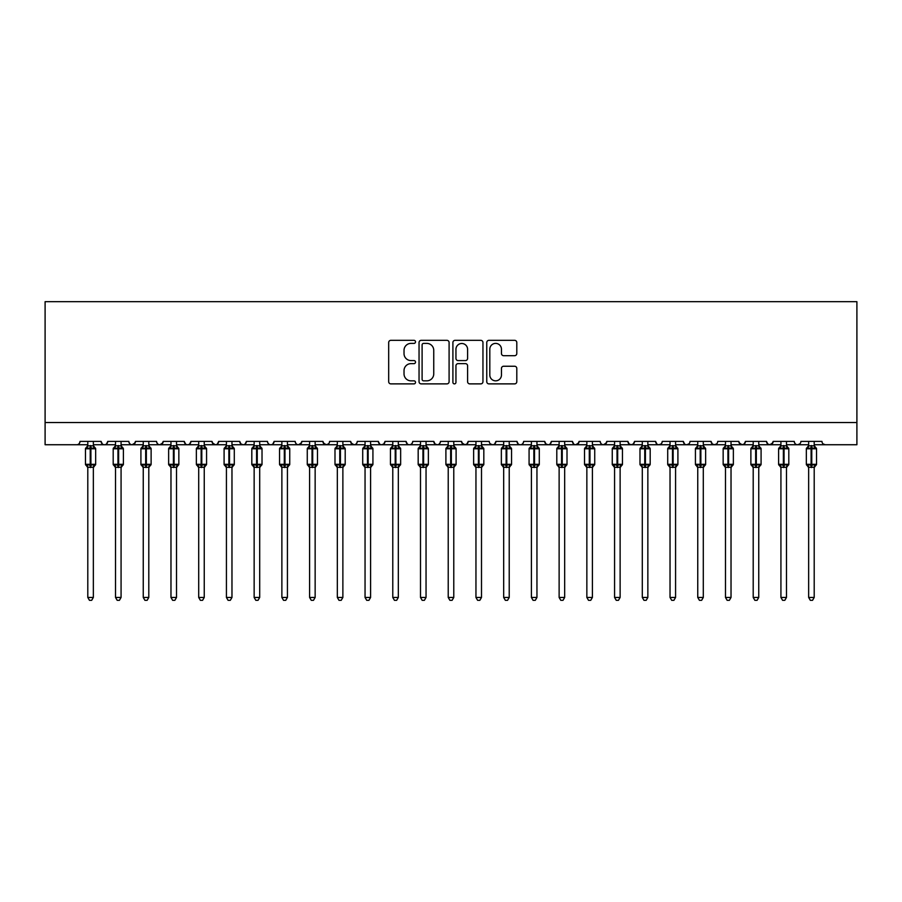 <?xml version="1.0" encoding="UTF-8"?>
<svg xmlns="http://www.w3.org/2000/svg" width="902" height="902" viewBox="0 0 902 902"><rect width="100%" height="100%" fill="white"/><g stroke="black" fill="none" stroke-linecap="round" stroke-linejoin="round"><path stroke-width="1.35" d="M415.518 341.869A1.522 1.522 0 0 0 413.984 340.336L390.859 340.336A2.176 2.176 0 0 0 388.683 342.523L388.683 381.704A2.176 2.176 0 0 0 390.859 383.88L413.984 383.88A1.522 1.522 0 0 0 415.518 382.358A1.522 1.522 0 0 0 413.984 380.836L410.996 380.836A6.968 6.968 0 0 1 404.028 373.868L404.028 370.598A6.968 6.968 0 0 1 410.996 363.641L413.984 363.641A1.522 1.522 0 0 0 415.518 362.108A1.522 1.522 0 0 0 413.984 360.586L410.996 360.586A6.968 6.968 0 0 1 404.028 353.618L404.028 350.359A6.968 6.968 0 0 1 410.996 343.391L413.984 343.391A1.522 1.522 0 0 0 415.518 341.869M514.625 355.692A2.176 2.176 0 0 0 516.801 353.516L516.801 342.523A2.176 2.176 0 0 0 514.625 340.336L488.94 340.336A2.176 2.176 0 0 0 486.764 342.523L486.764 381.704A2.176 2.176 0 0 0 488.94 383.88L514.625 383.88A2.176 2.176 0 0 0 516.801 381.704L516.801 368.422A2.176 2.176 0 0 0 514.625 366.246L503.632 366.246A2.176 2.176 0 0 0 501.456 368.422L501.456 375.007A5.829 5.829 0 0 1 495.626 380.836A5.829 5.829 0 0 1 489.809 375.007L489.809 349.209A5.829 5.829 0 0 1 495.626 343.391A5.829 5.829 0 0 1 501.456 349.209L501.456 353.516A2.176 2.176 0 0 0 503.632 355.692L514.625 355.692M45.1 422.553L856.9 422.553L856.9 301.674L45.1 301.674L45.1 444.731L76.704 444.731C78.474 444.799 79.579 443.683 80.03 441.405L101.103 441.405L102.321 443.976M449.095 342.523A2.176 2.176 0 0 0 446.918 340.336L421.223 340.336A2.176 2.176 0 0 0 419.047 342.523L419.047 381.704A2.176 2.176 0 0 0 421.223 383.88L446.918 383.88A2.176 2.176 0 0 0 449.095 381.704L449.095 342.523M455.082 340.336L480.777 340.336A2.176 2.176 0 0 1 482.953 342.523L482.953 381.704A2.176 2.176 0 0 1 480.777 383.88L469.773 383.88A2.176 2.176 0 0 1 467.597 381.704L467.597 365.817A2.176 2.176 0 0 0 465.421 363.641L458.126 363.641A2.176 2.176 0 0 0 455.95 365.817L455.95 382.358A1.522 1.522 0 0 1 454.428 383.88A1.522 1.522 0 0 1 452.905 382.358L452.905 342.523A2.176 2.176 0 0 1 455.082 340.336M93.346 444.731L104.429 444.731C102.67 444.799 101.554 443.683 101.103 441.405A3.326 3.326 0 0 0 104.429 444.731A3.326 3.326 0 0 0 107.755 441.405L128.828 441.405A3.326 3.326 0 0 0 132.154 444.731A3.326 3.326 0 0 0 135.48 441.405L156.553 441.405A3.326 3.326 0 0 0 159.88 444.731A3.326 3.326 0 0 0 163.206 441.405L184.279 441.405A3.326 3.326 0 0 0 187.605 444.731A3.326 3.326 0 0 0 190.931 441.405L212.004 441.405A3.326 3.326 0 0 0 215.33 444.731A3.326 3.326 0 0 0 218.656 441.405L239.729 441.405A3.326 3.326 0 0 0 243.055 444.731A3.326 3.326 0 0 0 246.381 441.405L267.454 441.405A3.326 3.326 0 0 0 270.78 444.731A3.326 3.326 0 0 0 274.107 441.405L295.18 441.405A3.326 3.326 0 0 0 298.506 444.731A3.326 3.326 0 0 0 301.832 441.405L322.905 441.405A3.326 3.326 0 0 0 326.231 444.731A3.326 3.326 0 0 0 329.568 441.405L350.63 441.405A3.326 3.326 0 0 0 353.956 444.731A3.326 3.326 0 0 0 357.293 441.405L378.355 441.405A3.326 3.326 0 0 0 381.681 444.731A3.326 3.326 0 0 0 385.019 441.405L406.08 441.405A3.326 3.326 0 0 0 409.407 444.731A3.326 3.326 0 0 0 412.744 441.405L433.806 441.405A3.326 3.326 0 0 0 437.132 444.731A3.326 3.326 0 0 0 440.469 441.405L461.531 441.405A3.326 3.326 0 0 0 464.868 444.731A3.326 3.326 0 0 0 468.194 441.405L489.256 441.405A3.326 3.326 0 0 0 492.593 444.731A3.326 3.326 0 0 0 495.92 441.405L516.981 441.405A3.326 3.326 0 0 0 520.319 444.731A3.326 3.326 0 0 0 523.645 441.405L544.707 441.405A3.326 3.326 0 0 0 548.044 444.731A3.326 3.326 0 0 0 551.37 441.405L572.432 441.405A3.326 3.326 0 0 0 575.769 444.731A3.326 3.326 0 0 0 579.095 441.405L600.168 441.405A3.326 3.326 0 0 0 603.494 444.731A3.326 3.326 0 0 0 606.821 441.405L627.893 441.405A3.326 3.326 0 0 0 631.22 444.731A3.326 3.326 0 0 0 634.546 441.405L655.619 441.405A3.326 3.326 0 0 0 658.945 444.731A3.326 3.326 0 0 0 662.271 441.405L683.344 441.405A3.326 3.326 0 0 0 686.67 444.731A3.326 3.326 0 0 0 689.996 441.405L711.069 441.405A3.326 3.326 0 0 0 714.395 444.731A3.326 3.326 0 0 0 717.721 441.405L738.794 441.405A3.326 3.326 0 0 0 742.12 444.731A3.326 3.326 0 0 0 745.447 441.405L766.52 441.405A3.326 3.326 0 0 0 769.846 444.731A3.326 3.326 0 0 0 773.172 441.405L794.245 441.405A3.326 3.326 0 0 0 797.571 444.731A3.326 3.326 0 0 0 800.897 441.405L821.97 441.405A3.326 3.326 0 0 0 825.296 444.731L823.154 443.953M773.172 441.405L771.954 443.976M766.52 441.405L767.726 443.976L769.846 444.731L772.811 442.916M745.447 441.405L744.229 443.976M738.794 441.405L740.001 443.976M711.069 441.405L712.276 443.976M675.575 444.731L686.67 444.731C684.9 444.799 683.795 443.683 683.344 441.405L684.55 443.976M662.271 441.405L661.651 443.344M647.85 444.731L658.945 444.731C657.175 444.799 656.07 443.683 655.619 441.405L656.825 443.976M634.546 441.405L633.328 443.976M627.893 441.405L629.1 443.976L631.22 444.731L633.362 443.953M606.821 441.405L605.603 443.976M592.4 444.731L603.494 444.731C601.724 444.799 600.619 443.683 600.168 441.405L600.777 443.344M579.095 441.405L577.878 443.976M564.675 444.731L575.769 444.731C573.999 444.799 572.894 443.683 572.432 441.405L573.649 443.976M536.949 444.731L548.044 444.731C549.803 444.799 550.908 443.683 551.37 441.405L550.152 443.976M544.707 441.405L545.924 443.976M509.224 444.731L520.319 444.731C518.549 444.799 517.444 443.683 516.981 441.405L518.199 443.976M481.499 444.731L492.593 444.731C494.352 444.799 495.457 443.683 495.92 441.405L494.702 443.976M468.194 441.405L466.977 443.976M461.531 441.405L462.749 443.976M433.806 441.405L435.023 443.976M398.323 444.731L409.407 444.731C407.648 444.799 406.543 443.683 406.08 441.405L407.298 443.976M385.019 441.405L383.801 443.976L381.681 444.731C379.922 444.799 378.817 443.683 378.355 441.405L379.573 443.976M350.63 441.405L351.848 443.976M322.905 441.405L324.122 443.976M301.832 441.405L300.625 443.976M259.697 444.731L270.78 444.731C272.551 444.799 273.656 443.683 274.107 441.405L272.9 443.976M231.972 444.731L243.055 444.731C244.825 444.799 245.93 443.683 246.381 441.405L245.175 443.976M239.729 441.405L240.947 443.976M204.247 444.731L215.33 444.731C217.1 444.799 218.205 443.683 218.656 441.405L217.45 443.976M212.004 441.405L213.222 443.976M176.521 444.731L187.605 444.731C189.375 444.799 190.48 443.683 190.931 441.405L189.724 443.976M198.699 444.731L187.605 444.731C185.846 444.799 184.73 443.683 184.279 441.405L185.496 443.976M163.206 441.405L161.999 443.976M135.48 441.405L134.274 443.976M115.524 444.731L104.429 444.731C106.199 444.799 107.304 443.683 107.755 441.405L106.549 443.976M856.9 422.553L856.9 444.731L814.202 444.731M76.704 444.731C78.474 444.799 79.579 443.683 80.03 441.405A3.326 3.326 0 0 1 76.704 444.731L87.798 444.731M121.071 444.731L132.154 444.731L135.12 442.916M143.249 444.731L132.154 444.731C130.395 444.799 129.279 443.683 128.828 441.405M148.796 444.731L159.88 444.731L162.845 442.916M170.974 444.731L159.88 444.731C158.121 444.799 157.004 443.683 156.553 441.405M226.425 444.731L215.33 444.731L212.365 442.916M254.15 444.731L243.055 444.731L240.913 443.953M281.875 444.731L270.78 444.731C269.022 444.799 267.917 443.683 267.454 441.405M287.422 444.731L298.506 444.731L301.482 442.916M309.6 444.731L298.506 444.731C296.747 444.799 295.642 443.683 295.18 441.405M315.148 444.731L326.231 444.731L328.373 443.953M337.325 444.731L326.231 444.731L323.266 442.916M342.873 444.731L353.956 444.731C355.726 444.799 356.831 443.683 357.293 441.405M365.051 444.731L353.956 444.731L350.991 442.916M420.501 444.731L409.407 444.731C411.177 444.799 412.282 443.683 412.744 441.405M426.048 444.731L437.132 444.731C438.902 444.799 440.007 443.683 440.469 441.405M448.226 444.731L437.132 444.731L435.001 443.953M453.774 444.731L464.868 444.731L466.999 443.953M475.952 444.731L464.868 444.731L461.892 442.916M503.677 444.731L492.593 444.731L490.451 443.953M531.402 444.731L520.319 444.731C522.078 444.799 523.183 443.683 523.645 441.405M559.127 444.731L548.044 444.731L545.902 443.953M586.852 444.731L575.769 444.731L578.734 442.916M614.578 444.731L603.494 444.731L606.46 442.916M670.028 444.731L658.945 444.731L661.087 443.953M697.753 444.731L686.67 444.731L688.812 443.953M703.301 444.731L714.395 444.731L716.538 443.953M725.479 444.731L714.395 444.731L712.253 443.953M731.026 444.731L742.12 444.731L744.263 443.953M753.204 444.731L742.12 444.731L739.155 442.916M786.476 444.731L797.571 444.731L799.713 443.953M808.654 444.731L797.571 444.731C795.801 444.799 794.696 443.683 794.245 441.405M423.624 343.391A1.522 1.522 0 0 0 422.102 344.914L422.102 379.314A1.522 1.522 0 0 0 423.624 380.836L426.781 380.836A6.968 6.968 0 0 0 433.749 373.868L433.749 350.359A6.968 6.968 0 0 0 426.781 343.391L423.624 343.391M467.597 349.322A5.829 5.829 0 0 0 461.779 343.493A5.829 5.829 0 0 0 455.95 349.322L455.95 358.41A2.176 2.176 0 0 0 458.126 360.586L465.421 360.586A2.176 2.176 0 0 0 467.597 358.41L467.597 349.322M87.798 467.642L85.464 464.305L95.668 464.305L95.668 448.779L94.947 447.742A1.105 1.105 0 0 1 95.668 448.779L85.464 448.779A1.105 1.105 0 0 1 86.197 447.742L85.464 448.779L85.464 464.305A1.105 1.105 0 0 0 86.197 465.353L86.998 464.53L90.234 465.308L94.146 464.53L94.62 465.24A2.435 2.323 0 0 0 93.346 467.281L87.798 467.281A2.435 2.323 0 0 0 86.513 465.24M95.668 464.305A1.105 1.105 0 0 1 94.947 465.353L95.668 464.305L95.668 448.779M87.798 445.802L93.346 445.802A2.435 2.323 180 0 0 94.62 447.854L94.146 448.565L90.899 447.787L86.998 448.565L86.513 447.854A2.435 2.323 180 0 0 87.798 445.802L87.798 441.405M93.346 467.27L93.346 597.451L87.798 597.451L87.798 467.27M93.346 441.405L93.346 445.813M86.998 448.565L87.798 445.915M93.695 447.313L94.146 448.565M86.998 464.53L87.798 467.168M94.146 464.53L93.346 467.168M93.346 597.451L91.677 600.326L89.467 600.326L87.798 597.451M115.524 467.642L113.19 464.305L123.394 464.305L123.394 448.779L122.672 447.742A1.105 1.105 0 0 1 123.394 448.779L113.19 448.779A1.105 1.105 0 0 1 113.923 447.742L113.19 448.779L113.19 464.305A1.105 1.105 0 0 0 113.923 465.353L114.723 464.53L117.959 465.308L121.871 464.53L122.345 465.24A2.435 2.323 0 0 0 121.071 467.281L115.524 467.281A2.435 2.323 0 0 0 114.238 465.24M123.394 464.305A1.105 1.105 0 0 1 122.672 465.353L123.394 464.305L123.394 448.779M115.524 445.802L121.071 445.802A2.435 2.323 180 0 0 122.345 447.854L121.871 448.565L118.624 447.787L114.723 448.565L114.238 447.854A2.435 2.323 180 0 0 115.524 445.802L115.524 441.405M143.249 467.642L140.915 464.305L151.119 464.305L151.119 448.779L150.397 447.742A1.105 1.105 0 0 1 151.119 448.779L140.915 448.779A1.105 1.105 0 0 1 141.648 447.742L140.915 448.779L140.915 464.305A1.105 1.105 0 0 0 141.648 465.353L142.448 464.53L145.684 465.308L149.597 464.53L150.07 465.24A2.435 2.323 0 0 0 148.796 467.281L143.249 467.281A2.435 2.323 0 0 0 141.964 465.24M151.119 464.305A1.105 1.105 0 0 1 150.397 465.353L151.119 464.305L151.119 448.779M143.249 445.802L148.796 445.802A2.435 2.323 180 0 0 150.07 447.854L149.597 448.565L146.35 447.787L142.448 448.565L141.964 447.854A2.435 2.323 180 0 0 143.249 445.802L143.249 441.405M170.974 467.642L168.64 464.305L178.844 464.305L178.844 448.779L178.122 447.742A1.105 1.105 0 0 1 178.844 448.779L168.64 448.779A1.105 1.105 0 0 1 169.373 447.742L168.64 448.779L168.64 464.305A1.105 1.105 0 0 0 169.373 465.353L170.174 464.53L173.41 465.308L177.322 464.53L177.795 465.24A2.435 2.323 0 0 0 176.521 467.281L170.974 467.281A2.435 2.323 0 0 0 169.689 465.24M178.844 464.305A1.105 1.105 0 0 1 178.122 465.353L178.844 464.305L178.844 448.779M170.974 445.802L176.521 445.802A2.435 2.323 180 0 0 177.795 447.854L177.322 448.565L174.075 447.787L170.174 448.565L169.689 447.854A2.435 2.323 180 0 0 170.974 445.802L170.974 441.405M198.699 467.642L196.365 464.305L206.569 464.305L206.569 448.779L205.848 447.742A1.105 1.105 0 0 1 206.569 448.779L196.365 448.779A1.105 1.105 0 0 1 197.098 447.742L196.365 448.779L196.365 464.305A1.105 1.105 0 0 0 197.098 465.353L197.899 464.53L201.135 465.308L205.047 464.53L205.521 465.24A2.435 2.323 0 0 0 204.247 467.281L198.699 467.281A2.435 2.323 0 0 0 197.414 465.24M206.569 464.305A1.105 1.105 0 0 1 205.848 465.353L206.569 464.305L206.569 448.779M198.699 445.802L204.247 445.802A2.435 2.323 180 0 0 205.521 447.854L205.047 448.565L201.8 447.787L197.899 448.565L197.414 447.854A2.435 2.323 180 0 0 198.699 445.802L198.699 441.405M121.071 467.27L121.071 597.451L115.524 597.451L115.524 467.27M121.071 441.405L121.071 445.813M114.723 448.565L115.524 445.915M121.42 447.313L121.871 448.565M114.723 464.53L115.524 467.168M121.871 464.53L121.071 467.168M121.071 597.451L119.402 600.326L117.192 600.326L115.524 597.451M148.796 467.27L148.796 597.451L143.249 597.451L143.249 467.27M148.796 441.405L148.796 445.813M142.448 448.565L143.249 445.915M149.146 447.313L149.597 448.565M142.448 464.53L143.249 467.168M149.597 464.53L148.796 467.168M148.796 597.451L147.127 600.326L144.918 600.326L143.249 597.451M176.521 467.27L176.521 597.451L170.974 597.451L170.974 467.27M176.521 441.405L176.521 445.813M170.174 448.565L170.974 445.915M176.871 447.313L177.322 448.565M170.174 464.53L170.974 467.168M177.322 464.53L176.521 467.168M176.521 597.451L174.853 600.326L172.643 600.326L170.974 597.451M204.247 467.27L204.247 597.451L198.699 597.451L198.699 467.27M204.247 441.405L204.247 445.813M197.899 448.565L198.699 445.915M204.596 447.313L205.047 448.565M197.899 464.53L198.699 467.168M205.047 464.53L204.247 467.168M204.247 597.451L202.578 600.326L200.368 600.326L198.699 597.451M226.425 467.642L224.091 464.305L234.294 464.305L234.294 448.779L233.573 447.742A1.105 1.105 0 0 1 234.294 448.779L224.091 448.779A1.105 1.105 0 0 1 224.823 447.742L224.091 448.779L224.091 464.305A1.105 1.105 0 0 0 224.823 465.353L225.624 464.53L228.86 465.308L232.772 464.53L233.246 465.24A2.435 2.323 0 0 0 231.972 467.281L226.425 467.281A2.435 2.323 0 0 0 225.139 465.24M234.294 464.305A1.105 1.105 0 0 1 233.573 465.353L234.294 464.305L234.294 448.779M226.425 445.802L231.972 445.802A2.435 2.323 180 0 0 233.246 447.854L232.772 448.565L229.525 447.787L225.624 448.565L225.139 447.854A2.435 2.323 180 0 0 226.425 445.802L226.425 441.405M231.972 467.27L231.972 597.451L226.425 597.451L226.425 467.27M231.972 441.405L231.972 445.813M225.624 448.565L226.425 445.915M232.321 447.313L232.772 448.565M225.624 464.53L226.425 467.168M232.772 464.53L231.972 467.168M231.972 597.451L230.303 600.326L228.093 600.326L226.425 597.451M254.15 467.642L251.816 464.305L262.02 464.305L262.02 448.779L261.298 447.742A1.105 1.105 0 0 1 262.02 448.779L251.816 448.779A1.105 1.105 0 0 1 252.549 447.742L251.816 448.779L251.816 464.305A1.105 1.105 0 0 0 252.549 465.353L253.349 464.53L256.585 465.308L260.498 464.53L260.971 465.24A2.435 2.323 0 0 0 259.697 467.281L254.15 467.281A2.435 2.323 0 0 0 252.864 465.24M262.02 464.305A1.105 1.105 0 0 1 261.298 465.353L262.02 464.305L262.02 448.779M254.15 445.802L259.697 445.802A2.435 2.323 180 0 0 260.971 447.854L260.498 448.565L257.25 447.787L253.349 448.565L252.864 447.854A2.435 2.323 180 0 0 254.15 445.802L254.15 441.405M259.697 467.27L259.697 597.451L254.15 597.451L254.15 467.27M259.697 441.405L259.697 445.813M253.349 448.565L254.15 445.915M260.047 447.313L260.498 448.565M253.349 464.53L254.15 467.168M260.498 464.53L259.697 467.168M259.697 597.451L258.028 600.326L255.818 600.326L254.15 597.451M281.875 467.642L279.541 464.305L289.745 464.305L289.745 448.779L289.023 447.742A1.105 1.105 0 0 1 289.745 448.779L279.541 448.779A1.105 1.105 0 0 1 280.274 447.742L279.541 448.779L279.541 464.305A1.105 1.105 0 0 0 280.274 465.353L281.074 464.53L284.31 465.308L288.223 464.53L288.696 465.24A2.435 2.323 0 0 0 287.422 467.281L281.875 467.281A2.435 2.323 0 0 0 280.59 465.24M289.745 464.305A1.105 1.105 0 0 1 289.023 465.353L289.745 464.305L289.745 448.779M281.875 445.802L287.422 445.802A2.435 2.323 180 0 0 288.696 447.854L288.223 448.565L284.976 447.787L281.074 448.565L280.59 447.854A2.435 2.323 180 0 0 281.875 445.802L281.875 441.405M287.422 467.27L287.422 597.451L281.875 597.451L281.875 467.27M287.422 441.405L287.422 445.813M281.074 448.565L281.875 445.915M287.772 447.313L288.223 448.565M281.074 464.53L281.875 467.168M288.223 464.53L287.422 467.168M287.422 597.451L285.754 600.326L283.544 600.326L281.875 597.451M309.6 467.642L307.266 464.305L317.47 464.305L317.47 448.779L316.749 447.742A1.105 1.105 0 0 1 317.47 448.779L307.266 448.779A1.105 1.105 0 0 1 307.999 447.742L307.266 448.779L307.266 464.305A1.105 1.105 0 0 0 307.999 465.353L308.8 464.53L312.036 465.308L315.948 464.53L316.422 465.24A2.435 2.323 0 0 0 315.148 467.281L309.6 467.281A2.435 2.323 0 0 0 308.315 465.24M317.47 464.305A1.105 1.105 0 0 1 316.749 465.353L317.47 464.305L317.47 448.779M309.6 445.802L315.148 445.802A2.435 2.323 180 0 0 316.422 447.854L315.948 448.565L312.701 447.787L308.8 448.565L308.315 447.854A2.435 2.323 180 0 0 309.6 445.802L309.6 441.405M315.148 467.27L315.148 597.451L309.6 597.451L309.6 467.27M315.148 441.405L315.148 445.813M308.8 448.565L309.6 445.915M315.497 447.313L315.948 448.565M308.8 464.53L309.6 467.168M315.948 464.53L315.148 467.168M315.148 597.451L313.479 600.326L311.269 600.326L309.6 597.451M337.325 467.642L334.992 464.305L345.195 464.305L345.195 448.779L344.474 447.742A1.105 1.105 0 0 1 345.195 448.779L334.992 448.779A1.105 1.105 0 0 1 335.724 447.742L334.992 448.779L334.992 464.305A1.105 1.105 0 0 0 335.724 465.353L336.525 464.53L339.761 465.308L343.673 464.53L344.147 465.24A2.435 2.323 0 0 0 342.873 467.281L337.325 467.281A2.435 2.323 0 0 0 336.04 465.24M345.195 464.305A1.105 1.105 0 0 1 344.474 465.353L345.195 464.305L345.195 448.779M337.325 445.802L342.873 445.802A2.435 2.323 180 0 0 344.147 447.854L343.673 448.565L340.426 447.787L336.525 448.565L336.04 447.854A2.435 2.323 180 0 0 337.325 445.802L337.325 441.405M342.873 467.27L342.873 597.451L337.325 597.451L337.325 467.27M342.873 441.405L342.873 445.813M336.525 448.565L337.325 445.915M343.222 447.313L343.673 448.565M336.525 464.53L337.325 467.168L336.525 464.53M343.673 464.53L342.873 467.168M342.873 597.451L341.204 600.326L338.994 600.326L337.325 597.451M365.051 467.642L362.717 464.305L372.921 464.305L372.921 448.779L372.199 447.742A1.105 1.105 0 0 1 372.921 448.779L362.717 448.779A1.105 1.105 0 0 1 363.45 447.742L362.717 448.779L362.717 464.305A1.105 1.105 0 0 0 363.45 465.353L364.25 464.53L367.486 465.308L371.398 464.53L371.872 465.24A2.435 2.323 0 0 0 370.598 467.281L365.051 467.281A2.435 2.323 0 0 0 363.765 465.24M372.921 464.305A1.105 1.105 0 0 1 372.199 465.353L372.921 464.305L372.921 448.779M365.051 445.802L370.598 445.802A2.435 2.323 180 0 0 371.872 447.854L371.398 448.565L368.151 447.787L364.25 448.565L363.765 447.854A2.435 2.323 180 0 0 365.051 445.802L365.051 441.405M370.598 467.27L370.598 597.451L365.051 597.451L365.051 467.27M370.598 441.405L370.598 445.813M364.25 448.565L365.051 445.915M370.947 447.313L371.398 448.565M364.25 464.53L365.051 467.168L364.25 464.53M371.398 464.53L370.598 467.168M370.598 597.451L368.929 600.326L366.719 600.326L365.051 597.451M392.776 467.642L390.453 464.305L400.646 464.305L400.646 448.779L399.924 447.742A1.105 1.105 0 0 1 400.646 448.779L390.453 448.779A1.105 1.105 0 0 1 391.175 447.742L390.453 448.779L390.453 464.305A1.105 1.105 0 0 0 391.175 465.353L391.975 464.53L395.211 465.308L399.124 464.53L399.609 465.24A2.435 2.323 0 0 0 398.323 467.281L392.776 467.281A2.435 2.323 0 0 0 391.491 465.24M400.646 464.305A1.105 1.105 0 0 1 399.924 465.353L400.646 464.305L400.646 448.779M392.776 445.802L398.323 445.802A2.435 2.323 180 0 0 399.609 447.854L399.124 448.565L395.877 447.787L391.975 448.565L391.491 447.854A2.435 2.323 180 0 0 392.776 445.802L392.776 441.405M398.323 467.27L398.323 597.451L392.776 597.451L392.776 467.27M398.323 441.405L398.323 445.813M391.975 448.565L392.776 445.915M398.673 447.313L399.124 448.565M391.975 464.53L392.776 467.168L391.975 464.53M399.124 464.53L398.323 467.168M398.323 597.451L396.654 600.326L394.445 600.326L392.776 597.451M420.501 467.642L418.178 464.305L428.371 464.305L428.371 448.779L427.649 447.742A1.105 1.105 0 0 1 428.371 448.779L418.178 448.779A1.105 1.105 0 0 1 418.9 447.742L418.178 448.779L418.178 464.305A1.105 1.105 0 0 0 418.9 465.353L419.701 464.53L422.937 465.308L426.849 464.53L427.334 465.24A2.435 2.323 0 0 0 426.048 467.281L420.501 467.281A2.435 2.323 0 0 0 419.216 465.24M428.371 464.305A1.105 1.105 0 0 1 427.649 465.353L428.371 464.305L428.371 448.779M420.501 445.802L426.048 445.802A2.435 2.323 180 0 0 427.334 447.854L426.849 448.565L423.602 447.787L419.701 448.565L419.216 447.854A2.435 2.323 180 0 0 420.501 445.802L420.501 441.405M426.048 467.27L426.048 597.451L420.501 597.451L420.501 467.27M426.048 441.405L426.048 445.813M419.701 448.565L420.501 445.915M426.398 447.313L426.849 448.565M419.701 464.53L420.501 467.168L419.701 464.53M426.849 464.53L426.048 467.168M426.048 597.451L424.38 600.326L422.17 600.326L420.501 597.451M448.226 467.642L445.904 464.305L456.096 464.305L456.096 448.779L455.375 447.742A1.105 1.105 0 0 1 456.096 448.779L445.904 448.779L445.904 464.305A1.105 1.105 0 0 0 446.625 465.353L447.426 464.53L450.662 465.308L454.574 464.53L455.059 465.24A2.435 2.323 0 0 0 453.774 467.281L448.226 467.281A2.435 2.323 0 0 0 446.941 465.24M456.096 464.305A1.105 1.105 0 0 1 455.375 465.353L456.096 464.305L456.096 448.779M448.226 445.802L453.774 445.802A2.435 2.323 180 0 0 455.059 447.854L454.574 448.565L451.338 447.787L447.426 448.565L446.625 447.742A1.105 1.105 0 0 0 445.904 448.779L446.941 447.854A2.435 2.323 180 0 0 448.226 445.802L448.226 441.405M453.774 467.27L453.774 597.451L448.226 597.451L448.226 467.27M453.774 441.405L453.774 445.813M447.426 448.565L448.226 445.915M454.123 447.313L454.574 448.565M447.426 464.53L448.226 467.168L447.426 464.53M454.574 464.53L453.774 467.168M453.774 597.451L452.105 600.326L449.895 600.326L448.226 597.451M475.952 467.642L473.629 464.305L483.822 464.305L483.822 448.779L483.1 447.742A1.105 1.105 0 0 1 483.822 448.779L473.629 448.779L473.629 464.305A1.105 1.105 0 0 0 474.351 465.353L475.151 464.53L478.398 465.308L482.299 464.53L482.784 465.24A2.435 2.323 0 0 0 481.499 467.281L475.952 467.281A2.435 2.323 0 0 0 474.666 465.24M483.822 464.305A1.105 1.105 0 0 1 483.1 465.353L483.822 464.305L483.822 448.779M475.952 445.802L481.499 445.802A2.435 2.323 180 0 0 482.784 447.854L482.299 448.565L479.063 447.787L475.151 448.565L474.351 447.742A1.105 1.105 0 0 0 473.629 448.779L474.666 447.854A2.435 2.323 180 0 0 475.952 445.802L475.952 441.405M481.499 467.27L481.499 597.451L475.952 597.451L475.952 467.27M481.499 441.405L481.499 445.813M475.151 448.565L475.952 445.915M481.848 447.313L482.299 448.565M475.151 464.53L475.952 467.168L475.151 464.53M482.299 464.53L481.499 467.168M481.499 597.451L479.83 600.326L477.62 600.326L475.952 597.451M503.677 467.642L501.354 464.305L511.547 464.305L511.547 448.779L510.825 447.742A1.105 1.105 0 0 1 511.547 448.779L501.354 448.779A1.105 1.105 0 0 1 502.076 447.742L501.354 448.779L501.354 464.305A1.105 1.105 0 0 0 502.076 465.353L502.876 464.53L506.123 465.308L510.025 464.53L510.509 465.24A2.435 2.323 0 0 0 509.224 467.281L503.677 467.281A2.435 2.323 0 0 0 502.391 465.24M511.547 464.305A1.105 1.105 0 0 1 510.825 465.353L511.547 464.305L511.547 448.779M503.677 445.802L509.224 445.802A2.435 2.323 180 0 0 510.509 447.854L510.025 448.565L506.789 447.787L502.876 448.565L502.391 447.854A2.435 2.323 180 0 0 503.677 445.802L503.677 441.405M509.224 467.27L509.224 597.451L503.677 597.451L503.677 467.27M509.224 441.405L509.224 445.813M502.876 448.565L503.677 445.915M509.574 447.313L510.025 448.565M502.876 464.53L503.677 467.168L502.876 464.53M510.025 464.53L509.224 467.168M509.224 597.451L507.555 600.326L505.345 600.326L503.677 597.451M531.402 467.642L529.079 464.305L539.283 464.305L539.283 448.779L538.55 447.742A1.105 1.105 0 0 1 539.283 448.779L529.079 448.779A1.105 1.105 0 0 1 529.801 447.742L529.079 448.779L529.079 464.305A1.105 1.105 0 0 0 529.801 465.353L530.601 464.53L533.849 465.308L537.75 464.53L538.235 465.24A2.435 2.323 0 0 0 536.949 467.281L531.402 467.281A2.435 2.323 0 0 0 530.128 465.24M539.283 464.305A1.105 1.105 0 0 1 538.55 465.353L539.283 464.305L539.283 448.779M531.402 445.802L536.949 445.802A2.435 2.323 180 0 0 538.235 447.854L537.75 448.565L534.514 447.787L530.601 448.565L530.128 447.854A2.435 2.323 180 0 0 531.402 445.802L531.402 441.405M536.949 467.27L536.949 597.451L531.402 597.451L531.402 467.27M536.949 441.405L536.949 445.813M530.601 448.565L531.402 445.915M537.299 447.313L537.75 448.565M530.601 464.53L531.402 467.168L530.601 464.53M537.75 464.53L536.949 467.168M536.949 597.451L535.281 600.326L533.071 600.326L531.402 597.451M559.127 467.642L556.805 464.305L567.008 464.305L567.008 448.779L566.276 447.742A1.105 1.105 0 0 1 567.008 448.779L556.805 448.779L556.805 464.305A1.105 1.105 0 0 0 557.526 465.353L558.327 464.53L561.574 465.308L565.475 464.53L565.96 465.24A2.435 2.323 0 0 0 564.675 467.281L559.127 467.281A2.435 2.323 0 0 0 557.853 465.24M567.008 464.305A1.105 1.105 0 0 1 566.276 465.353L567.008 464.305L567.008 448.779M559.127 445.802L564.675 445.802A2.435 2.323 180 0 0 565.96 447.854L565.475 448.565L562.239 447.787L558.327 448.565L557.526 447.742A1.105 1.105 0 0 0 556.805 448.779L557.853 447.854A2.435 2.323 180 0 0 559.127 445.802L559.127 441.405M586.852 467.642L584.53 464.305L594.734 464.305L594.734 448.779L594.001 447.742A1.105 1.105 0 0 1 594.734 448.779L584.53 448.779A1.105 1.105 0 0 1 585.251 447.742L584.53 448.779L584.53 464.305A1.105 1.105 0 0 0 585.251 465.353L586.052 464.53L589.299 465.308L593.2 464.53L593.685 465.24A2.435 2.323 0 0 0 592.4 467.281L586.852 467.281A2.435 2.323 0 0 0 585.578 465.24M594.734 464.305A1.105 1.105 0 0 1 594.001 465.353L594.734 464.305L594.734 448.779M586.852 445.802L592.4 445.802A2.435 2.323 180 0 0 593.685 447.854L593.2 448.565L589.964 447.787L586.052 448.565L585.578 447.854A2.435 2.323 180 0 0 586.852 445.802L586.852 441.405M614.578 467.642L612.255 464.305L622.459 464.305L622.459 448.779L621.726 447.742A1.105 1.105 0 0 1 622.459 448.779L612.255 448.779A1.105 1.105 0 0 1 612.977 447.742L612.255 448.779L612.255 464.305A1.105 1.105 0 0 0 612.977 465.353L613.777 464.53L617.024 465.308L620.926 464.53L621.41 465.24A2.435 2.323 0 0 0 620.125 467.281L614.578 467.281A2.435 2.323 0 0 0 613.304 465.24M622.459 464.305A1.105 1.105 0 0 1 621.726 465.353L622.459 464.305M614.578 445.802L620.125 445.802A2.435 2.323 180 0 0 621.41 447.854L620.926 448.565L617.69 447.787L613.777 448.565L613.304 447.854A2.435 2.323 180 0 0 614.578 445.802L614.578 441.405M642.303 467.642L639.98 464.305L650.184 464.305L650.184 448.779L649.451 447.742A1.105 1.105 0 0 1 650.184 448.779L639.98 448.779A1.105 1.105 0 0 1 640.702 447.742L639.98 448.779L639.98 464.305A1.105 1.105 0 0 0 640.702 465.353L641.502 464.53L644.75 465.308L648.651 464.53L649.136 465.24A2.435 2.323 0 0 0 647.85 467.281L642.303 467.281A2.435 2.323 0 0 0 641.029 465.24M650.184 464.305A1.105 1.105 0 0 1 649.451 465.353L650.184 464.305L650.184 448.779M642.303 445.802L647.85 445.802A2.435 2.323 180 0 0 649.136 447.854L648.651 448.565L645.415 447.787L641.502 448.565L641.029 447.854A2.435 2.323 180 0 0 642.303 445.802L642.303 441.405M670.028 467.642L667.706 464.305L677.909 464.305L677.909 448.779L677.177 447.742A1.105 1.105 0 0 1 677.909 448.779L667.706 448.779A1.105 1.105 0 0 1 668.427 447.742L667.706 448.779L667.706 464.305A1.105 1.105 0 0 0 668.427 465.353L669.228 464.53L672.475 465.308L676.376 464.53L676.861 465.24A2.435 2.323 0 0 0 675.575 467.281L670.028 467.281A2.435 2.323 0 0 0 668.754 465.24M677.909 464.305A1.105 1.105 0 0 1 677.177 465.353L677.909 464.305L677.909 448.779M670.028 445.802L675.575 445.802A2.435 2.323 180 0 0 676.861 447.854L676.376 448.565L673.14 447.787L669.228 448.565L668.754 447.854A2.435 2.323 180 0 0 670.028 445.802L670.028 441.405M697.753 467.642L695.431 464.305L705.635 464.305L705.635 448.779L704.902 447.742A1.105 1.105 0 0 1 705.635 448.779L695.431 448.779A1.105 1.105 0 0 1 696.152 447.742L695.431 448.779L695.431 464.305A1.105 1.105 0 0 0 696.152 465.353L696.953 464.53L700.2 465.308L704.101 464.53L704.586 465.24A2.435 2.323 0 0 0 703.301 467.281L697.753 467.281A2.435 2.323 0 0 0 696.479 465.24M705.635 464.305A1.105 1.105 0 0 1 704.902 465.353L705.635 464.305L705.635 448.779M697.753 445.802L703.301 445.802A2.435 2.323 180 0 0 704.586 447.854L704.101 448.565L700.865 447.787L696.953 448.565L696.479 447.854A2.435 2.323 180 0 0 697.753 445.802L697.753 441.405M725.479 467.642L723.156 464.305L733.36 464.305L733.36 448.779L732.627 447.742A1.105 1.105 0 0 1 733.36 448.779L723.156 448.779A1.105 1.105 0 0 1 723.878 447.742L723.156 448.779L723.156 464.305A1.105 1.105 0 0 0 723.878 465.353L724.678 464.53L727.925 465.308L731.826 464.53L732.311 465.24A2.435 2.323 0 0 0 731.026 467.281L725.479 467.281A2.435 2.323 0 0 0 724.205 465.24M733.36 464.305A1.105 1.105 0 0 1 732.627 465.353L733.36 464.305L733.36 448.779M725.479 445.802L731.026 445.802A2.435 2.323 180 0 0 732.311 447.854L731.826 448.565L728.591 447.787L724.678 448.565L724.205 447.854A2.435 2.323 180 0 0 725.479 445.802L725.479 441.405M564.675 467.27L564.675 597.451L559.127 597.451L559.127 467.27M564.675 441.405L564.675 445.813M558.327 448.565L559.127 445.915M565.024 447.313L565.475 448.565M558.327 464.53L559.127 467.168L558.327 464.53M565.475 464.53L564.675 467.168M564.675 597.451L563.006 600.326L560.796 600.326L559.127 597.451M592.4 467.27L592.4 597.451L586.852 597.451L586.852 467.27M592.4 441.405L592.4 445.813M586.052 448.565L586.852 445.915M592.749 447.313L593.2 448.565M586.052 464.53L586.852 467.168L586.052 464.53M593.2 464.53L592.4 467.168M592.4 597.451L590.731 600.326L588.521 600.326L586.852 597.451M620.125 467.27L620.125 597.451L614.578 597.451L614.578 467.27M620.125 441.405L620.125 445.813M613.777 448.565L614.578 445.915M620.475 447.313L620.926 448.565M613.777 464.53L614.578 467.168L613.777 464.53M620.926 464.53L620.125 467.168M620.125 597.451L618.456 600.326L616.246 600.326L614.578 597.451M647.85 467.27L647.85 597.451L642.303 597.451L642.303 467.27M647.85 441.405L647.85 445.813M641.502 448.565L642.303 445.915M648.2 447.313L648.651 448.565M641.502 464.53L642.303 467.168L641.502 464.53M648.651 464.53L647.85 467.168M647.85 597.451L646.182 600.326L643.972 600.326L642.303 597.451M675.575 467.27L675.575 597.451L670.028 597.451L670.028 467.27M675.575 441.405L675.575 445.813M669.228 448.565L670.028 445.915M675.925 447.313L676.376 448.565M669.228 464.53L670.028 467.168L669.228 464.53M676.376 464.53L675.575 467.168M675.575 597.451L673.907 600.326L671.697 600.326L670.028 597.451M703.301 467.27L703.301 597.451L697.753 597.451L697.753 467.27M703.301 441.405L703.301 445.813M696.953 448.565L697.753 445.915M703.65 447.313L704.101 448.565M696.953 464.53L697.753 467.168L696.953 464.53M704.101 464.53L703.301 467.168M703.301 597.451L701.632 600.326L699.422 600.326L697.753 597.451M731.026 467.27L731.026 597.451L725.479 597.451L725.479 467.27M731.026 441.405L731.026 445.813M724.678 448.565L725.479 445.915M731.375 447.313L731.826 448.565M724.678 464.53L725.479 467.168L724.678 464.53M731.826 464.53L731.026 467.168M731.026 597.451L729.357 600.326L727.147 600.326L725.479 597.451M753.204 467.642L750.881 464.305L761.085 464.305L761.085 448.779L760.352 447.742A1.105 1.105 0 0 1 761.085 448.779L750.881 448.779A1.105 1.105 0 0 1 751.603 447.742L750.881 448.779L750.881 464.305A1.105 1.105 0 0 0 751.603 465.353L752.403 464.53L755.65 465.308L759.552 464.53L760.036 465.24A2.435 2.323 0 0 0 758.751 467.281L753.204 467.281A2.435 2.323 0 0 0 751.93 465.24M761.085 464.305A1.105 1.105 0 0 1 760.352 465.353L761.085 464.305L761.085 448.779M753.204 445.802L758.751 445.802A2.435 2.323 180 0 0 760.036 447.854L759.552 448.565L756.316 447.787L752.403 448.565L751.93 447.854A2.435 2.323 180 0 0 753.204 445.802L753.204 441.405M758.751 467.27L758.751 597.451L753.204 597.451L753.204 467.27M758.751 441.405L758.751 445.813M752.403 448.565L753.204 445.915M759.101 447.313L759.552 448.565M752.403 464.53L753.204 467.168L752.403 464.53M759.552 464.53L758.751 467.168M758.751 597.451L757.082 600.326L754.873 600.326L753.204 597.451M780.929 467.642L778.606 464.305L788.81 464.305L788.81 448.779L788.077 447.742A1.105 1.105 0 0 1 788.81 448.779L778.606 448.779A1.105 1.105 0 0 1 779.328 447.742L778.606 448.779L778.606 464.305A1.105 1.105 0 0 0 779.328 465.353L780.129 464.53L783.376 465.308L787.277 464.53L787.762 465.24A2.435 2.323 0 0 0 786.476 467.281L780.929 467.281A2.435 2.323 0 0 0 779.655 465.24M788.81 464.305A1.105 1.105 0 0 1 788.077 465.353L788.81 464.305L788.81 448.779M780.929 445.802L786.476 445.802A2.435 2.323 180 0 0 787.762 447.854L787.277 448.565L784.041 447.787L780.129 448.565L779.655 447.854A2.435 2.323 180 0 0 780.929 445.802L780.929 441.405M786.476 467.27L786.476 597.451L780.929 597.451L780.929 467.27M786.476 441.405L786.476 445.813M780.129 448.565L780.929 445.915M786.826 447.313L787.277 448.565M780.129 464.53L780.929 467.168L780.129 464.53M787.277 464.53L786.476 467.168M786.476 597.451L784.808 600.326L782.598 600.326L780.929 597.451M808.654 467.642L806.332 464.305L816.535 464.305L816.535 448.779L815.803 447.742A1.105 1.105 0 0 1 816.535 448.779L806.332 448.779A1.105 1.105 0 0 1 807.053 447.742L806.332 448.779L806.332 464.305A1.105 1.105 0 0 0 807.053 465.353L807.854 464.53L811.101 465.308L815.002 464.53L815.487 465.24A2.435 2.323 0 0 0 814.202 467.281L808.654 467.281A2.435 2.323 0 0 0 807.38 465.24M816.535 464.305A1.105 1.105 0 0 1 815.803 465.353L816.535 464.305M808.654 445.802L814.202 445.802A2.435 2.323 180 0 0 815.487 447.854L815.002 448.565L811.766 447.787L807.854 448.565L807.38 447.854A2.435 2.323 180 0 0 808.654 445.802L808.654 441.405M814.202 467.27L814.202 597.451L808.654 597.451L808.654 467.27M814.202 441.405L814.202 445.813M807.854 448.565L808.654 445.915M814.551 447.313L815.002 448.565M807.854 464.53L808.654 467.168L807.854 464.53M815.002 464.53L814.202 467.168M814.202 597.451L812.533 600.326L810.323 600.326L808.654 597.451M90.234 445.588L90.234 467.495M90.899 467.495L90.899 445.588M117.959 445.588L117.959 467.495M118.624 467.495L118.624 445.588M145.684 445.588L145.684 467.495M146.35 467.495L146.35 445.588M173.41 445.588L173.41 467.495M174.075 467.495L174.075 445.588M201.135 445.588L201.135 467.495M201.8 467.495L201.8 445.588M228.86 445.588L228.86 467.495M229.525 467.495L229.525 445.588M256.585 445.588L256.585 467.495M257.25 467.495L257.25 445.588M284.31 445.588L284.31 467.495M284.976 467.495L284.976 445.588M312.036 445.588L312.036 467.495M312.701 467.495L312.701 445.588M339.761 445.588L339.761 467.495M340.426 467.495L340.426 445.588M367.486 445.588L367.486 467.495M368.151 467.495L368.151 445.588M395.211 445.588L395.211 467.495M395.877 467.495L395.877 445.588M422.937 445.588L422.937 467.495M423.602 467.495L423.602 445.588M450.662 445.588L450.662 467.495M451.338 467.495L451.338 445.588M478.398 445.588L478.398 467.495M479.063 467.495L479.063 445.588M506.123 445.588L506.123 467.495M506.789 467.495L506.789 445.588M533.849 445.588L533.849 467.495M534.514 467.495L534.514 445.588M561.574 445.588L561.574 467.495M562.239 467.495L562.239 445.588M589.299 445.588L589.299 467.495M589.964 467.495L589.964 445.588M617.024 445.588L617.024 467.495M617.69 467.495L617.69 445.588M644.75 445.588L644.75 467.495M645.415 467.495L645.415 445.588M672.475 445.588L672.475 467.495M673.14 467.495L673.14 445.588M700.2 445.588L700.2 467.495M700.865 467.495L700.865 445.588M727.925 445.588L727.925 467.495M728.591 467.495L728.591 445.588M755.65 445.588L755.65 467.495M756.316 467.495L756.316 445.588M783.376 445.588L783.376 467.495M784.041 467.495L784.041 445.588M811.101 445.588L811.101 467.495M811.766 467.495L811.766 445.588M370.598 444.731L392.776 444.731M620.125 444.731L642.303 444.731M758.751 444.731L780.929 444.731M86.197 447.742L87.798 445.453M94.947 447.742L93.346 445.453M94.947 465.353L93.346 467.642M113.923 447.742L115.524 445.453M122.672 447.742L121.071 445.453M122.672 465.353L121.071 467.642M141.648 447.742L143.249 445.453M150.397 447.742L148.796 445.453M150.397 465.353L148.796 467.642M169.373 447.742L170.974 445.453M178.122 447.742L176.521 445.453M178.122 465.353L176.521 467.642M197.098 447.742L198.699 445.453M205.848 447.742L204.247 445.453M205.848 465.353L204.247 467.642M224.823 447.742L226.425 445.453M233.573 447.742L231.972 445.453M233.573 465.353L231.972 467.642M252.549 447.742L254.15 445.453M261.298 447.742L259.697 445.453M261.298 465.353L259.697 467.642M280.274 447.742L281.875 445.453M289.023 447.742L287.422 445.453M289.023 465.353L287.422 467.642M307.999 447.742L309.6 445.453M316.749 447.742L315.148 445.453M316.749 465.353L315.148 467.642M335.724 447.742L337.325 445.453M344.474 447.742L342.873 445.453M344.474 465.353L342.873 467.642M363.45 447.742L365.051 445.453M372.199 447.742L370.598 445.453M372.199 465.353L370.598 467.642M391.175 447.742L392.776 445.453M399.924 447.742L398.323 445.453M399.924 465.353L398.323 467.642M418.9 447.742L420.501 445.453M427.649 447.742L426.048 445.453M427.649 465.353L426.048 467.642M445.904 464.305L445.904 448.779M446.625 447.742L448.226 445.453M455.375 447.742L453.774 445.453M455.375 465.353L453.774 467.642M473.629 464.305L473.629 448.779M474.351 447.742L475.952 445.453M483.1 447.742L481.499 445.453M483.1 465.353L481.499 467.642M502.076 447.742L503.677 445.453M510.825 447.742L509.224 445.453M510.825 465.353L509.224 467.642M529.801 447.742L531.402 445.453M538.55 447.742L536.949 445.453M538.55 465.353L536.949 467.642M556.805 464.305L556.805 448.779M557.526 447.742L559.127 445.453M566.276 447.742L564.675 445.453M566.276 465.353L564.675 467.642M585.251 447.742L586.852 445.453M594.001 447.742L592.4 445.453M594.001 465.353L592.4 467.642M612.977 447.742L614.578 445.453M621.726 447.742L620.125 445.453M621.726 465.353L620.125 467.642M640.702 447.742L642.303 445.453M649.451 447.742L647.85 445.453M649.451 465.353L647.85 467.642M668.427 447.742L670.028 445.453M677.177 447.742L675.575 445.453M677.177 465.353L675.575 467.642M696.152 447.742L697.753 445.453M704.902 447.742L703.301 445.453M704.902 465.353L703.301 467.642M723.878 447.742L725.479 445.453M732.627 447.742L731.026 445.453M732.627 465.353L731.026 467.642M751.603 447.742L753.204 445.453M760.352 447.742L758.751 445.453M760.352 465.353L758.751 467.642M779.328 447.742L780.929 445.453M788.077 447.742L786.476 445.453M788.077 465.353L786.476 467.642M807.053 447.742L808.654 445.453M815.803 447.742L814.202 445.453M815.803 465.353L814.202 467.642"/></g></svg>
